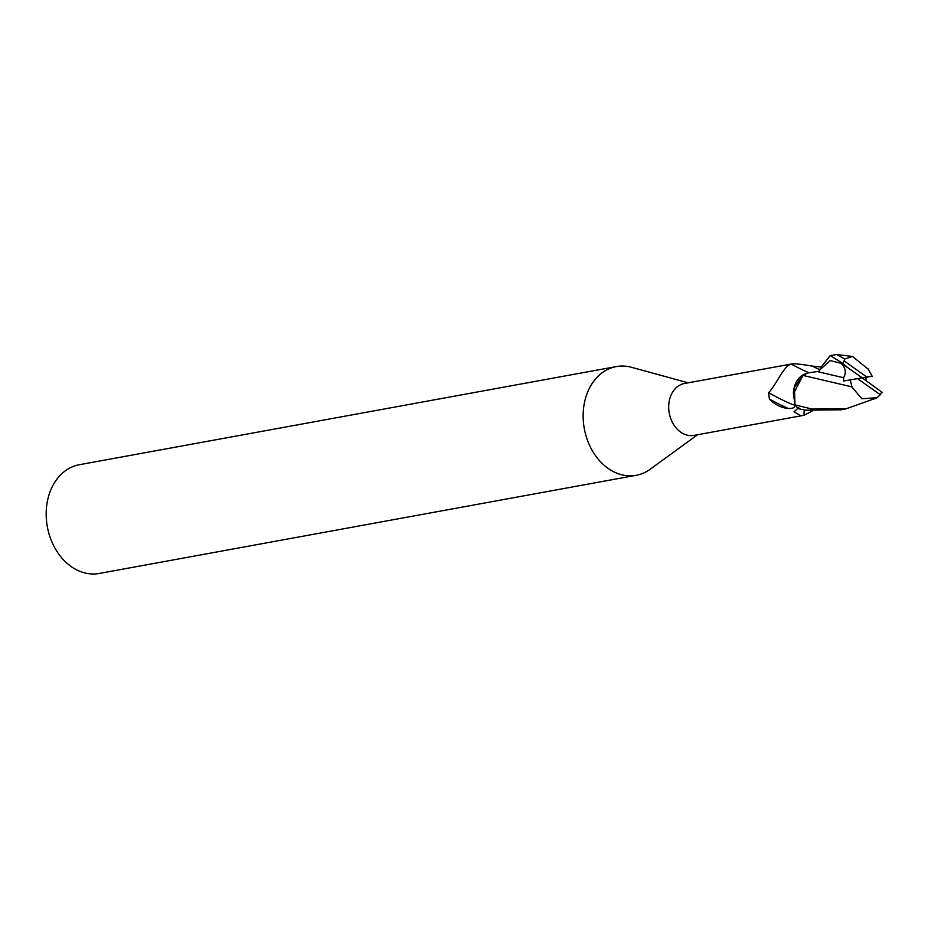 <?xml version="1.0" encoding="UTF-8"?>
<svg xmlns="http://www.w3.org/2000/svg" width="928" height="928" viewBox="0 0 928 928"><rect width="100%" height="100%" fill="white"/><g stroke="black" fill="none" stroke-linecap="round" stroke-linejoin="round"><path stroke-width="1.39" d="M688.124 382.812L631.527 367.302A55.262 42.642 79.6 0 0 616.32 366.583A55.262 42.642 79.6 0 0 583.364 410.35A55.262 42.642 79.6 0 0 608.049 468.362A55.262 42.642 79.6 0 0 636.19 475.31A55.262 42.642 79.6 0 0 650.168 469.243L697.612 434.722M794.368 401.963L794.809 405.095C795.157 407.508 792.988 408.633 788.313 408.482C781.295 407.868 774.973 404.712 769.358 399.017L768.616 392.614C775.773 385.723 783.684 365.62 791.248 364.066L684.528 383.473A26.39 20.358 79.6 0 0 668.798 404.364A26.39 20.358 79.6 0 0 680.584 432.065A26.39 20.358 79.6 0 0 694.016 435.383L800.98 415.837L794.008 411.812L798.73 407.531M616.32 366.583L79.356 464.719A55.262 42.642 79.6 0 0 46.4 508.498A55.262 42.642 79.6 0 0 71.085 566.509A55.262 42.642 79.6 0 0 99.226 573.458L636.19 475.31M807.789 372.952L802.987 375.422L807.696 372.975L818.89 371.304M798.579 379.227L797.314 380.932M808.891 372.754A30.067 2.691 29.3 0 1 791.248 364.066C793.046 363.37 799.948 364.02 811.965 366.038L821.883 367.082M804.483 409.99A30.067 18.247 -175.1 0 0 804.228 415.141L800.98 415.837M812.278 411.034L804.228 415.141M807.65 372.975L804.808 374.007A23.71 18.293 79.6 0 0 793.405 393.878L794.983 404.527L794.391 387.498L802.987 375.422L851.8 386.837L861.857 398.796L877.111 397.671L880.301 394.76A27.631 21.321 79.6 0 0 881.6 391.964M821.524 367.082L818.937 371.27M811.71 365.992L811.965 366.038A41.516 3.712 29.3 0 0 820.039 369.715M794.809 405.095A28.536 2.552 29.3 0 1 768.616 392.614M788.313 408.482A29.963 2.68 29.3 0 1 769.358 399.017M804.808 374.007L802.94 375.411L793.405 393.878M876.426 398.031L845.733 408.923L811.954 409.051L795.11 404.898A27.631 21.321 79.6 0 0 798.416 408.703L805.666 410.199L841.035 409.782M822.289 365.702L830.258 355.563L841.348 362.477L847.786 367.662L841.128 363.324C845.686 367.952 846.498 372.754 843.564 377.719L843.598 381.037L857.518 378.624L880.301 394.76M847.786 367.662L862.182 377.824L866.845 377.023L844.062 360.888A27.631 21.321 79.6 0 0 842.752 363.683M844.062 360.888L844.7 359.066L836.812 354.542L830.258 355.563M850.094 379.482L852.136 387.417M843.564 377.719L817.962 371.734M882.377 392.532L862.182 377.824L857.518 378.624M866.218 380.677L865.743 377.348L872.169 376.118L866.845 377.023M868.643 369.53L852.519 356.456L844.7 359.066M872.308 376.524L868.19 368.961M840.142 362.291L862.182 377.824L865.743 377.348M841.128 363.324L830.142 360.598L820.12 369.599M846.139 366.177L843.088 364.356M821.558 367.036L822.626 365.064M874.895 398.843L877.111 397.66M836.812 354.554L852.519 356.456M840.2 409.932L845.733 408.923"/></g></svg>
